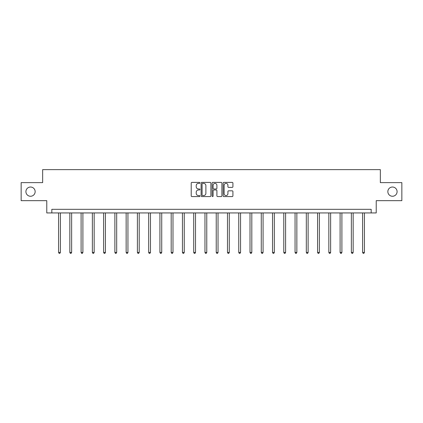 <?xml version="1.0" encoding="UTF-8"?>
<svg xmlns="http://www.w3.org/2000/svg" width="423" height="423" viewBox="0 0 423 423"><rect width="100%" height="100%" fill="white"/><g stroke="black" fill="none" stroke-linecap="round" stroke-linejoin="round"><path stroke-width="0.63" d="M199.952 182.889A0.497 0.497 0 0 0 199.455 182.392L191.926 182.392A0.709 0.709 0 0 0 191.217 183.101L191.217 195.854A0.709 0.709 0 0 0 191.926 196.563L199.455 196.563A0.497 0.497 0 0 0 199.952 196.066A0.497 0.497 0 0 0 199.455 195.569L198.482 195.569A2.268 2.268 0 0 1 196.214 193.3L196.214 192.238A2.268 2.268 0 0 1 198.482 189.975L199.455 189.975A0.497 0.497 0 0 0 199.952 189.478A0.497 0.497 0 0 0 199.455 188.981L198.482 188.981A2.268 2.268 0 0 1 196.214 186.712L196.214 185.649A2.268 2.268 0 0 1 198.482 183.381L199.455 183.381A0.497 0.497 0 0 0 199.952 182.889M387.849 191.64A4.621 4.621 0 0 0 392.465 196.261A4.621 4.621 0 0 0 397.086 191.64A4.621 4.621 0 0 0 392.465 187.024A4.621 4.621 0 0 0 387.849 191.64M25.914 191.64A4.621 4.621 0 0 0 30.535 196.261A4.621 4.621 0 0 0 35.151 191.64A4.621 4.621 0 0 0 30.535 187.024A4.621 4.621 0 0 0 25.914 191.64M232.206 187.389A0.709 0.709 0 0 0 232.914 186.68L232.914 183.101A0.709 0.709 0 0 0 232.206 182.392L223.846 182.392A0.709 0.709 0 0 0 223.138 183.101L223.138 195.854A0.709 0.709 0 0 0 223.846 196.563L232.206 196.563A0.709 0.709 0 0 0 232.914 195.854L232.914 191.529A0.709 0.709 0 0 0 232.206 190.821L228.632 190.821A0.709 0.709 0 0 0 227.923 191.529L227.923 193.676A1.893 1.893 0 0 1 226.025 195.569A1.893 1.893 0 0 1 224.132 193.676L224.132 185.279A1.893 1.893 0 0 1 226.025 183.381A1.893 1.893 0 0 1 227.923 185.279L227.923 186.68A0.709 0.709 0 0 0 228.632 187.389L232.206 187.389M371.172 212.938L376.227 212.938L376.227 200.666L401.85 200.666L401.85 182.62L380.34 182.62L380.34 169.628L42.66 169.628L42.66 182.62L21.15 182.62L21.15 200.666L46.773 200.666L46.773 212.938L371.172 212.938L371.172 209.327L51.828 209.327L51.828 212.938M210.881 183.101A0.709 0.709 0 0 0 210.173 182.392L201.813 182.392A0.709 0.709 0 0 0 201.105 183.101L201.105 195.854A0.709 0.709 0 0 0 201.813 196.563L210.173 196.563A0.709 0.709 0 0 0 210.881 195.854L210.881 183.101M212.827 182.392L221.187 182.392A0.709 0.709 0 0 1 221.895 183.101L221.895 195.854A0.709 0.709 0 0 1 221.187 196.563L217.612 196.563A0.709 0.709 0 0 1 216.904 195.854L216.904 190.683A0.709 0.709 0 0 0 216.195 189.975L213.821 189.975A0.709 0.709 0 0 0 213.113 190.683L213.113 196.066A0.497 0.497 0 0 1 212.616 196.563A0.497 0.497 0 0 1 212.119 196.066L212.119 183.101A0.709 0.709 0 0 1 212.827 182.392M202.591 183.381A0.497 0.497 0 0 0 202.094 183.878L202.094 195.072A0.497 0.497 0 0 0 202.591 195.569L203.616 195.569A2.268 2.268 0 0 0 205.885 193.3L205.885 185.649A2.268 2.268 0 0 0 203.616 183.381L202.591 183.381M216.904 185.316A1.893 1.893 0 0 0 215.006 183.418A1.893 1.893 0 0 0 213.113 185.316L213.113 188.272A0.709 0.709 0 0 0 213.821 188.981L216.195 188.981A0.709 0.709 0 0 0 216.904 188.272L216.904 185.316M58.575 212.938L58.575 252.436L60.383 252.436L60.383 212.938M60.383 252.436L59.839 253.372L59.12 253.372L58.575 252.436M69.837 212.938L69.837 252.436L71.64 252.436L71.64 212.938M71.64 252.436L71.101 253.372L70.382 253.372L69.837 252.436M81.1 212.938L81.1 252.436L82.903 252.436L82.903 212.938M82.903 252.436L82.363 253.372L81.639 253.372L81.1 252.436M92.362 212.938L92.362 252.436L94.165 252.436L94.165 212.938M94.165 252.436L93.62 253.372L92.901 253.372L92.362 252.436M103.619 212.938L103.619 252.436L105.427 252.436L105.427 212.938M105.427 252.436L104.883 253.372L104.164 253.372L103.619 252.436M114.882 212.938L114.882 252.436L116.685 252.436L116.685 212.938M116.685 252.436L116.145 253.372L115.421 253.372L114.882 252.436M126.144 212.938L126.144 252.436L127.947 252.436L127.947 212.938M127.947 252.436L127.408 253.372L126.683 253.372L126.144 252.436M137.401 212.938L137.401 252.436L139.209 252.436L139.209 212.938M139.209 252.436L138.665 253.372L137.946 253.372L137.401 252.436M148.663 212.938L148.663 252.436L150.466 252.436L150.466 212.938M150.466 252.436L149.927 253.372L149.203 253.372L148.663 252.436M159.926 212.938L159.926 252.436L161.729 252.436L161.729 212.938M161.729 252.436L161.189 253.372L160.465 253.372L159.926 252.436M171.183 212.938L171.183 252.436L172.991 252.436L172.991 212.938M172.991 252.436L172.447 253.372L171.727 253.372L171.183 252.436M182.445 212.938L182.445 252.436L184.248 252.436L184.248 212.938M184.248 252.436L183.709 253.372L182.99 253.372L182.445 252.436M193.708 212.938L193.708 252.436L195.511 252.436L195.511 212.938M195.511 252.436L194.971 253.372L194.247 253.372L193.708 252.436M204.97 212.938L204.97 252.436L206.773 252.436L206.773 212.938M206.773 252.436L206.228 253.372L205.509 253.372L204.97 252.436M216.227 212.938L216.227 252.436L218.03 252.436L218.03 212.938M218.03 252.436L217.491 253.372L216.772 253.372L216.227 252.436M227.489 212.938L227.489 252.436L229.292 252.436L229.292 212.938M229.292 252.436L228.753 253.372L228.029 253.372L227.489 252.436M238.752 212.938L238.752 252.436L240.555 252.436L240.555 212.938M240.555 252.436L240.01 253.372L239.291 253.372L238.752 252.436M250.009 212.938L250.009 252.436L251.817 252.436L251.817 212.938M251.817 252.436L251.273 253.372L250.553 253.372L250.009 252.436M261.271 212.938L261.271 252.436L263.074 252.436L263.074 212.938M263.074 252.436L262.535 253.372L261.811 253.372L261.271 252.436M272.534 212.938L272.534 252.436L274.337 252.436L274.337 212.938M274.337 252.436L273.797 253.372L273.073 253.372L272.534 252.436M283.791 212.938L283.791 252.436L285.599 252.436L285.599 212.938M285.599 252.436L285.054 253.372L284.335 253.372L283.791 252.436M295.053 212.938L295.053 252.436L296.856 252.436L296.856 212.938M296.856 252.436L296.317 253.372L295.592 253.372L295.053 252.436M306.315 212.938L306.315 252.436L308.118 252.436L308.118 212.938M308.118 252.436L307.579 253.372L306.855 253.372L306.315 252.436M317.573 212.938L317.573 252.436L319.381 252.436L319.381 212.938M319.381 252.436L318.836 253.372L318.117 253.372L317.573 252.436M328.835 212.938L328.835 252.436L330.638 252.436L330.638 212.938M330.638 252.436L330.099 253.372L329.38 253.372L328.835 252.436M340.097 212.938L340.097 252.436L341.9 252.436L341.9 212.938M341.9 252.436L341.361 253.372L340.637 253.372L340.097 252.436M351.36 212.938L351.36 252.436L353.163 252.436L353.163 212.938M353.163 252.436L352.618 253.372L351.899 253.372L351.36 252.436M362.617 212.938L362.617 252.436L364.425 252.436L364.425 212.938M364.425 252.436L363.88 253.372L363.161 253.372L362.617 252.436"/></g></svg>
